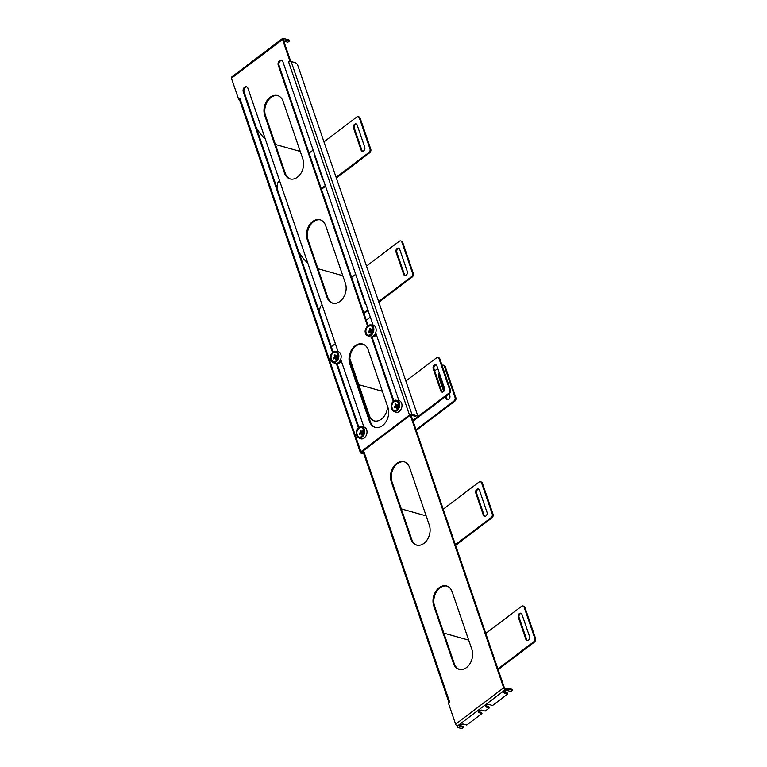 <?xml version="1.0" encoding="UTF-8"?>
<svg xmlns="http://www.w3.org/2000/svg" width="767" height="767" viewBox="0 0 767 767"><rect width="100%" height="100%" fill="white"/><g stroke="black" fill="none" stroke-linecap="round" stroke-linejoin="round"><path stroke-width="1.15" d="M369.397 336.646A6.078 4.401 -74.3 0 0 375.859 332.216A6.078 4.401 -74.3 0 0 372.647 325.064L370.566 324.901A5.666 4.094 105.7 0 1 373.529 327.499A5.666 4.094 105.7 0 1 372.426 333.952A5.666 4.094 105.7 0 1 367.537 335.706A5.666 4.094 105.7 0 1 365.706 333.434A5.666 4.094 105.7 0 1 368.007 325.745A5.666 4.094 105.7 0 1 370.566 324.901C366.616 325.726 364.987 328.554 365.667 333.386L367.537 335.706L369.397 336.646M395.216 412.08A6.078 4.401 -74.3 0 0 401.687 407.641A6.078 4.401 -74.3 0 0 398.466 400.489L396.395 400.326A5.666 4.094 105.7 0 1 399.665 404.497A5.666 4.094 105.7 0 1 397.066 410.594A5.666 4.094 105.7 0 1 393.366 411.131A5.666 4.094 105.7 0 1 391.534 408.849A5.666 4.094 105.7 0 1 393.826 401.17A5.666 4.094 105.7 0 1 396.395 400.326C393.989 400.412 392.33 401.975 391.391 405.024C390.834 407.9 391.486 409.942 393.366 411.131L395.216 412.08M334.402 363.155A6.078 4.401 -74.3 0 0 340.874 358.716A6.078 4.401 -74.3 0 0 337.662 351.564L335.582 351.411A5.666 4.094 105.7 0 1 338.851 355.572A5.666 4.094 105.7 0 1 336.253 361.679A5.666 4.094 105.7 0 1 332.552 362.206A5.666 4.094 105.7 0 1 330.721 359.934A5.666 4.094 105.7 0 1 333.022 352.254A5.666 4.094 105.7 0 1 335.582 351.411C333.185 351.497 331.517 353.06 330.587 356.099C330.021 358.985 330.682 361.017 332.552 362.206L334.402 363.155M360.231 438.58A6.078 4.401 -74.3 0 0 366.703 434.141A6.078 4.401 -74.3 0 0 363.481 426.989L361.41 426.835A5.666 4.094 105.7 0 1 364.68 430.996A5.666 4.094 105.7 0 1 362.082 437.104A5.666 4.094 105.7 0 1 358.381 437.631A5.666 4.094 105.7 0 1 356.55 435.359A5.666 4.094 105.7 0 1 358.841 427.679A5.666 4.094 105.7 0 1 361.41 426.835C359.004 426.922 357.336 428.485 356.406 431.524C355.85 434.41 356.502 436.442 358.381 437.631L360.231 438.58M394.267 406.98A2.579 1.86 105.7 0 0 394.564 407.833L395.83 407.181L396.52 408.456A2.579 1.86 105.7 0 0 397.229 407.919L396.951 406.337L398.044 405.197A2.579 1.86 105.7 0 0 397.757 404.343L396.491 404.995L395.791 403.72A2.579 1.86 105.7 0 0 395.082 404.257L395.369 405.839L394.267 406.98L396.865 406.261L395.283 404.353A2.512 1.812 105.7 0 1 395.858 403.893M396.491 404.995L397.651 405.503M397.881 404.439L397.977 405.235L397.057 404.871M394.708 407.728A2.512 1.812 105.7 0 1 394.487 407.009M396.683 408.437L397.21 407.795L396.232 407.622M395.369 405.091L396.357 405.302M394.967 406.452L395.916 406.798M395.369 405.839L396.865 406.261M395.83 407.181L397.038 407.354M359.282 433.489A2.579 1.86 105.7 0 0 359.579 434.343L360.845 433.691L361.535 434.966A2.579 1.86 105.7 0 0 362.245 434.419L361.966 432.847L363.059 431.706A2.579 1.86 105.7 0 0 362.772 430.843L361.497 431.495L360.806 430.229A2.579 1.86 105.7 0 0 360.097 430.766L360.385 432.348L359.282 433.489L361.871 432.77L360.097 430.766M360.845 433.691L362.053 433.854M360.298 430.853A2.512 1.812 105.7 0 1 360.864 430.392M359.723 434.227A2.512 1.812 105.7 0 1 359.502 433.518M361.698 434.947L362.225 434.295L361.247 434.122M362.072 431.37L362.992 431.735L362.896 430.949M360.385 431.6L361.372 431.811M359.982 432.962L360.931 433.297M360.385 432.348L361.871 432.77M361.497 431.495L362.666 432.003M368.448 331.555A2.579 1.86 105.7 0 0 368.735 332.408L370.01 331.756L370.701 333.031A2.579 1.86 105.7 0 0 371.41 332.495L371.123 330.913L372.225 329.772A2.579 1.86 105.7 0 0 371.928 328.918L370.662 329.57L369.972 328.295A2.579 1.86 105.7 0 0 369.263 328.832L369.55 330.414L368.448 331.555L371.036 330.836L369.464 328.918A2.512 1.812 105.7 0 1 370.03 328.468M370.662 329.57L371.822 330.069M372.062 329.014L372.158 329.8L371.238 329.436M368.889 332.303A2.512 1.812 105.7 0 1 368.659 331.584M370.864 333.012L371.391 332.37L370.413 332.197M369.55 329.666L370.538 329.877M369.138 331.028L370.087 331.373M369.55 330.414L371.036 330.836M370.01 331.756L371.218 331.929M333.463 358.055A2.579 1.86 105.7 0 0 333.75 358.918L335.016 358.266L335.716 359.531A2.579 1.86 105.7 0 0 336.425 358.994L336.138 357.412L337.24 356.272A2.579 1.86 105.7 0 0 336.943 355.418L335.678 356.07L334.987 354.795A2.579 1.86 105.7 0 0 334.278 355.342L334.556 356.914L333.463 358.055L336.051 357.345L334.278 355.342M335.016 358.266L336.234 358.429M334.47 355.428A2.512 1.812 105.7 0 1 335.045 354.968M333.904 358.803A2.512 1.812 105.7 0 1 333.674 358.093M336.377 358.87L335.428 358.697M336.253 355.946L337.173 356.31L337.068 355.514M335.879 359.522L336.406 358.87M334.565 356.176L335.553 356.387M334.153 357.537L335.102 357.873M334.556 356.914L336.051 357.345M335.678 356.07L336.838 356.578M372.043 336.799A5.446 3.931 -74.3 0 0 376.338 334.642M376.156 334.115A5.446 3.931 105.7 0 1 372.139 336.761M337.058 363.299A5.446 3.931 -74.3 0 0 341.353 361.142M341.171 360.624A5.446 3.931 105.7 0 1 337.154 363.27M393.385 401.515L371.295 336.972M367.566 326.09L278.239 65.195A3.365 2.426 105.7 0 1 278.766 61.561A3.365 2.426 105.7 0 1 281.47 60.209A3.365 2.426 105.7 0 1 282.879 61.686L373.078 325.122M375.686 332.753L398.907 400.547M400.892 409.52A3.365 2.426 105.7 0 1 399.07 411.591M284.461 173.035L264.711 115.357A13.336 9.645 105.7 0 1 266.801 100.928A13.336 9.645 105.7 0 1 277.529 95.539A13.336 9.645 105.7 0 1 283.128 101.407L302.879 159.085A13.336 9.645 105.7 0 1 300.779 173.515A13.336 9.645 105.7 0 1 290.06 178.903A13.336 9.645 105.7 0 1 284.461 173.035L285.266 173.265L265.526 115.587L264.711 115.357M282.515 39.529L231.433 78.234L238.671 99.374L239.937 98.416L240.119 98.943A1.831 0.872 161.1 0 0 239.601 99.883L360.404 452.712A1.831 0.872 -18.9 0 1 360.912 451.773L409.473 414.985A1.831 0.872 -18.9 0 1 411.956 414.372L291.153 61.542A1.831 0.872 161.1 0 0 288.67 62.165L289.753 60.67L282.515 39.529A1.831 0.92 -127.1 0 1 282.63 38.417A1.831 0.92 -127.1 0 1 283.215 38.35L289.092 39.999L289.437 41.015L287.836 42.223L284.624 41.332A2.665 1.275 161.1 0 0 283.828 41.245M369.531 421.495L349.781 363.817A13.336 9.645 105.7 0 1 351.871 349.397A13.336 9.645 105.7 0 1 362.59 344.009A13.336 9.645 105.7 0 1 368.198 349.867L387.939 407.545A13.336 9.645 105.7 0 1 385.849 421.975A13.336 9.645 105.7 0 1 375.13 427.363A13.336 9.645 105.7 0 1 369.531 421.495L370.336 421.725L350.586 364.047L349.781 363.817M326.991 297.27L307.251 239.592A13.336 9.645 105.7 0 1 309.341 225.162A13.336 9.645 105.7 0 1 320.06 219.774A13.336 9.645 105.7 0 1 325.659 225.642L345.409 283.32A13.336 9.645 105.7 0 1 343.319 297.74A13.336 9.645 105.7 0 1 332.6 303.138A13.336 9.645 105.7 0 1 326.991 297.27L327.806 297.491L308.056 239.812L307.251 239.592M332.581 352.59L243.254 91.704A3.365 2.426 105.7 0 1 243.781 88.071A3.365 2.426 105.7 0 1 246.485 86.709A3.365 2.426 105.7 0 1 247.894 88.186L338.094 351.631M340.701 359.253L363.913 427.056M365.907 436.03A3.365 2.426 105.7 0 1 364.085 438.091M358.4 428.015L336.31 363.481M281.863 60.372A3.365 2.426 -74.3 0 0 279.437 62.031A3.365 2.426 -74.3 0 0 279.054 65.425L278.239 65.195M393.96 401.055L371.976 336.818M368.141 325.63L279.054 65.425M277.922 95.664A13.336 9.645 -74.3 0 0 267.462 101.397A13.336 9.645 -74.3 0 0 265.526 115.587M285.266 173.265A13.336 9.645 -74.3 0 0 290.472 179.008M363.855 453.911L360.873 453.076A1.831 0.872 -18.9 0 1 360.404 452.712M239.649 99.47L238.671 99.374M231.433 78.234A1.831 0.92 -127.1 0 1 231.538 77.112L282.63 38.417M289.753 60.67L290.559 60.9L283.33 39.759L289.437 41.015M289.217 61.839L288.488 61.628M290.559 60.9L289.466 61.734M363.529 452.952L361.727 452.003L410.278 415.215L415.215 416.165A2.665 1.333 52.9 0 0 416.069 416.069L416.912 415.436A2.665 1.333 52.9 0 0 417.075 413.806L297.788 65.416A2.665 1.333 52.9 0 0 295.257 62.693L291.153 61.542M416.912 415.436A2.665 1.333 52.9 0 1 416.059 415.522L411.956 414.372M362.992 344.134A13.336 9.645 -74.3 0 0 352.532 349.857A13.336 9.645 -74.3 0 0 350.586 364.047M370.336 421.725A13.336 9.645 -74.3 0 0 375.542 427.468M320.462 219.899A13.336 9.645 -74.3 0 0 310.002 225.623A13.336 9.645 -74.3 0 0 308.056 239.812M327.806 297.491A13.336 9.645 -74.3 0 0 333.003 303.233M246.878 86.872A3.365 2.426 -74.3 0 0 244.452 88.541A3.365 2.426 -74.3 0 0 244.069 91.935L243.254 91.704M358.975 427.555L336.981 363.328M333.156 352.13L244.069 91.935M300.261 151.454L275.411 144.474M265.229 138.817A21.342 10.671 -127.1 0 1 256.197 127.37M319.762 313.013A21.342 10.671 -127.1 0 1 322.044 304.739M342.791 275.689L317.95 268.709M307.768 263.052A21.342 10.671 -127.1 0 1 298.737 251.605M277.223 188.787A21.342 10.671 -127.1 0 1 279.504 180.513M358.218 116.699A2.665 1.927 105.7 0 1 359.33 117.869L360.145 118.099A2.665 1.927 105.7 0 0 359.023 116.92L358.218 116.699A2.665 1.927 105.7 0 0 356.732 117.044L323.971 141.866M313.147 150.064L309.082 153.141M325.524 186.228L321.718 189.113A1.831 0.872 -18.9 0 1 321.459 189.286M360.145 118.099L370.777 149.153A2.665 1.927 105.7 0 1 369.694 152.767L336.349 178.03M321.239 188.634L325.294 185.566M336.119 177.359L368.889 152.537L369.694 152.767M400.748 240.924A2.665 1.927 105.7 0 1 401.87 242.104L402.675 242.324A2.665 1.927 105.7 0 0 401.553 241.154L400.748 240.924A2.665 1.927 105.7 0 0 399.271 241.279L366.501 266.101M355.677 274.298L351.622 277.376M368.055 310.462L364.248 313.348A1.831 0.872 -18.9 0 1 363.989 313.521M402.675 242.324L413.308 273.388A2.665 1.927 105.7 0 1 412.224 277.002L378.879 302.265M363.769 312.869L367.834 309.791M378.658 301.594L411.419 276.772L412.224 277.002M437.794 368.543L434.688 370.892M442.06 365.341A2.665 1.927 105.7 0 1 443.278 365.159A2.665 1.927 105.7 0 1 444.4 366.329L455.032 397.392A2.665 1.927 105.7 0 1 453.959 401.007L416.03 429.731M416.26 430.402L454.764 401.227A2.665 1.927 105.7 0 0 455.847 397.613L455.032 397.392M314.93 155.279A2.665 1.927 -74.3 0 0 314.978 157.062L322.581 179.238A2.665 1.927 -74.3 0 0 323.511 180.35M359.33 117.869L369.972 148.923A2.665 1.927 105.7 0 1 368.889 152.537M353.491 127.888L361.084 150.073A2.665 1.927 -74.3 0 0 362.206 151.243A2.665 1.927 -74.3 0 0 364.344 150.169A2.665 1.927 -74.3 0 0 364.766 147.283L357.173 125.098A2.665 1.927 -74.3 0 0 356.051 123.918A2.665 1.927 -74.3 0 0 353.903 125.002A2.665 1.927 -74.3 0 0 353.491 127.888L354.296 128.118L361.89 150.294A2.665 1.927 -74.3 0 0 362.628 151.291M356.434 124.101A2.665 1.927 -74.3 0 0 354.575 125.472A2.665 1.927 -74.3 0 0 354.296 128.118M357.46 279.514A2.665 1.927 -74.3 0 0 357.518 281.288L365.111 303.473A2.665 1.927 -74.3 0 0 366.041 304.576M401.87 242.104L412.502 273.157A2.665 1.927 105.7 0 1 411.419 276.772M396.021 252.113L403.615 274.298A2.665 1.927 -74.3 0 0 404.736 275.478A2.665 1.927 -74.3 0 0 406.884 274.394A2.665 1.927 -74.3 0 0 407.296 271.508L399.703 249.323A2.665 1.927 -74.3 0 0 398.581 248.153A2.665 1.927 -74.3 0 0 396.443 249.237A2.665 1.927 -74.3 0 0 396.021 252.113L396.827 252.343L404.43 274.528A2.665 1.927 -74.3 0 0 405.158 275.526M398.974 248.326A2.665 1.927 -74.3 0 0 397.105 249.706A2.665 1.927 -74.3 0 0 396.827 252.343M439.328 373.021A2.665 1.927 -74.3 0 0 438.551 376.348L443.719 391.448M445.483 396.587L446.154 398.533A2.665 1.927 -74.3 0 0 447.276 399.703A2.665 1.927 -74.3 0 0 449.414 398.629A2.665 1.927 -74.3 0 0 449.836 395.743L449.165 393.797M443.278 365.159L444.093 365.389A2.665 1.927 105.7 0 1 445.215 366.559L455.847 397.613M439.635 373.941A2.665 1.927 -74.3 0 0 439.366 376.578L444.218 390.748M446.068 396.146L446.96 398.763A2.665 1.927 -74.3 0 0 447.698 399.76M459.5 669.428A13.336 9.645 105.7 0 1 454.294 663.685L434.544 606.007A13.336 9.645 105.7 0 1 436.49 591.817A13.336 9.645 105.7 0 1 446.95 586.093M374.43 420.958A13.336 9.645 105.7 0 1 369.224 415.225L349.848 358.63M363.558 450.603L449.663 702.073L448.388 703.032L455.627 724.173A1.831 0.92 52.9 0 0 457.372 726.042L457.563 727.02A1.285 0.614 161.1 0 0 457.554 727.241A1.285 0.614 161.1 0 0 457.88 727.499L461.983 728.65L463.556 727.452L460.353 726.56A2.33 1.112 -18.9 0 1 459.759 726.09A2.33 1.112 -18.9 0 1 460.957 724.566A2.33 1.112 -18.9 0 1 463.565 724.125L466.767 725.026L481.973 713.502L478.761 712.61A2.33 1.112 -18.9 0 1 478.167 712.14A2.33 1.112 -18.9 0 1 479.375 710.616A2.33 1.112 -18.9 0 1 481.973 710.175L485.185 711.076L489.336 707.922L486.125 707.03A2.33 1.112 -18.9 0 1 485.53 706.56A2.33 1.112 -18.9 0 1 486.738 705.036A2.33 1.112 -18.9 0 1 489.336 704.595L492.548 705.496L507.754 693.972L504.542 693.08A2.33 1.112 -18.9 0 1 503.948 692.611A2.33 1.112 -18.9 0 1 505.146 691.086A2.33 1.112 -18.9 0 1 507.754 690.645L510.966 691.546L512.538 690.348L508.435 689.197A1.285 0.614 161.1 0 0 507.361 689.293L505.875 689.792L504.456 688.018L410.978 414.985M416.96 545.193A13.336 9.645 105.7 0 1 411.764 539.45L392.014 481.772A13.336 9.645 105.7 0 1 393.95 467.582A13.336 9.645 105.7 0 1 404.42 461.859M434.544 606.007L433.738 605.777A13.336 9.645 105.7 0 1 435.829 591.357A13.336 9.645 105.7 0 1 446.547 585.959A13.336 9.645 105.7 0 1 452.156 591.827L471.897 649.505A13.336 9.645 105.7 0 1 469.807 663.934A13.336 9.645 105.7 0 1 459.088 669.323A13.336 9.645 105.7 0 1 453.489 663.455L454.294 663.685M433.738 605.777L453.489 663.455M387.575 406.462A13.336 9.645 105.7 0 1 374.018 420.862A13.336 9.645 105.7 0 1 368.419 414.995L369.224 415.225M349.925 360.979L368.419 414.995M331.306 346.722L335.361 343.654M366.29 320.223L370.346 317.145M505.875 689.792L505.395 689.658A1.831 0.92 -127.1 0 1 503.651 687.788L410.316 415.187M449.002 702.572A1.831 0.872 -18.9 0 1 448.963 702.476A1.831 0.872 -18.9 0 1 449.27 701.719L449.452 702.236M392.014 481.772L391.208 481.551A13.336 9.645 105.7 0 1 393.298 467.122A13.336 9.645 105.7 0 1 404.017 461.734A13.336 9.645 105.7 0 1 409.616 467.602L429.367 525.28A13.336 9.645 105.7 0 1 427.277 539.7A13.336 9.645 105.7 0 1 416.558 545.097A13.336 9.645 105.7 0 1 410.949 539.23L411.764 539.45M391.208 481.551L410.949 539.23M382.378 391.304L359.79 384.967A21.342 10.671 -127.1 0 1 358.755 384.631M468.685 640.119L444.86 633.427A21.342 10.671 -127.1 0 1 443.825 633.091M426.145 515.884L402.33 509.192A21.342 10.671 -127.1 0 1 401.285 508.866M512.538 690.348L512.193 689.341L508.09 688.191A1.285 0.614 161.1 0 0 507.016 688.277L505.53 688.785M507.754 693.972L507.399 692.965L504.197 692.064A2.33 1.112 -18.9 0 1 504.044 692.016M489.336 707.922L488.991 706.915L485.779 706.014A2.33 1.112 -18.9 0 1 485.636 705.966M481.973 713.502L481.628 712.495L478.416 711.594A2.33 1.112 -18.9 0 1 478.272 711.546M463.556 727.452L463.21 726.445L459.999 725.544A2.33 1.112 -18.9 0 1 459.855 725.496M405.858 381.055L436.461 357.882A2.665 1.927 105.7 0 1 437.938 357.527A2.665 1.927 105.7 0 1 439.06 358.697L449.692 389.761A2.665 1.927 105.7 0 1 448.609 393.375L412.857 420.46M413.087 421.131L449.424 393.596A2.665 1.927 105.7 0 0 450.497 389.991L449.692 389.761M443.24 509.202L478.992 482.107A2.665 1.927 105.7 0 1 480.478 481.762A2.665 1.927 105.7 0 1 481.59 482.932L492.232 513.995A2.665 1.927 105.7 0 1 491.148 517.6L455.387 544.695M455.617 545.356L491.954 517.83A2.665 1.927 105.7 0 0 493.037 514.216L492.232 513.995M485.77 633.427L521.531 606.342A2.665 1.927 105.7 0 1 523.008 605.988A2.665 1.927 105.7 0 1 524.129 607.167L534.762 638.221A2.665 1.927 105.7 0 1 533.679 641.835L497.927 668.92M498.147 669.591L534.484 642.065A2.665 1.927 105.7 0 0 535.567 638.451L534.762 638.221M437.938 357.527L438.753 357.758A2.665 1.927 105.7 0 1 439.865 358.927L450.497 389.991M436.164 364.929A2.665 1.927 -74.3 0 0 434.295 366.31A2.665 1.927 -74.3 0 0 434.026 368.946L441.619 391.132A2.665 1.927 -74.3 0 0 442.348 392.129M433.211 368.716L440.804 390.902A2.665 1.927 -74.3 0 0 441.926 392.081A2.665 1.927 -74.3 0 0 444.074 390.997A2.665 1.927 -74.3 0 0 444.496 388.112L436.893 365.926A2.665 1.927 -74.3 0 0 435.771 364.756A2.665 1.927 -74.3 0 0 433.633 365.83A2.665 1.927 -74.3 0 0 433.211 368.716L434.026 368.946M480.478 481.762L481.283 481.983A2.665 1.927 105.7 0 1 482.405 483.162L493.037 514.216M478.694 489.164A2.665 1.927 -74.3 0 0 476.834 490.535A2.665 1.927 -74.3 0 0 476.556 493.181L484.15 515.357A2.665 1.927 -74.3 0 0 484.888 516.364M475.751 492.951L483.344 515.136A2.665 1.927 -74.3 0 0 484.466 516.306A2.665 1.927 -74.3 0 0 486.604 515.232A2.665 1.927 -74.3 0 0 487.026 512.346L479.433 490.161A2.665 1.927 -74.3 0 0 478.311 488.991A2.665 1.927 -74.3 0 0 476.163 490.065A2.665 1.927 -74.3 0 0 475.751 492.951L476.556 493.181M523.008 605.988L523.813 606.218A2.665 1.927 105.7 0 1 524.935 607.397L535.567 638.451M521.234 613.399A2.665 1.927 -74.3 0 0 519.364 614.77A2.665 1.927 -74.3 0 0 519.086 617.406L526.689 639.592A2.665 1.927 -74.3 0 0 527.418 640.589M518.281 617.186L525.874 639.362A2.665 1.927 -74.3 0 0 526.996 640.541A2.665 1.927 -74.3 0 0 529.144 639.457A2.665 1.927 -74.3 0 0 529.556 636.572L521.963 614.396A2.665 1.927 -74.3 0 0 520.841 613.216A2.665 1.927 -74.3 0 0 518.703 614.3A2.665 1.927 -74.3 0 0 518.281 617.186L519.086 617.406M365.734 333.281C362.542 328.909 372.762 321.172 373.261 327.576C376.444 331.948 366.233 339.685 365.734 333.281M372.925 327.883A4.89 3.538 105.7 0 1 373.193 329.359A4.89 3.538 105.7 0 1 372.091 333.271A4.89 3.538 105.7 0 1 370.94 334.508A4.89 3.538 105.7 0 1 366.166 332.993A4.89 3.538 105.7 0 1 368.15 326.368A4.89 3.538 105.7 0 1 372.925 327.883M366.012 333.07C366.473 338.995 375.935 331.833 372.983 327.787C372.513 321.852 363.059 329.024 366.012 333.07M396.875 410.393C392.953 415.398 388.744 403.087 393.768 401.314C397.69 396.309 401.898 408.619 396.875 410.393M393.979 401.803A4.89 3.538 105.7 0 1 398.744 403.308A4.89 3.538 105.7 0 1 399.013 404.784A4.89 3.538 105.7 0 1 397.92 408.696A4.89 3.538 105.7 0 1 396.76 409.942A4.89 3.538 105.7 0 1 391.995 408.428A4.89 3.538 105.7 0 1 393.979 401.803M396.76 410.057C401.409 408.408 397.517 397.018 393.883 401.649C389.233 403.298 393.126 414.688 396.76 410.057M336.061 361.468C332.149 366.473 327.931 354.172 332.955 352.398C336.876 347.393 341.094 359.694 336.061 361.468M333.166 352.878A4.89 3.538 105.7 0 1 337.94 354.383A4.89 3.538 105.7 0 1 338.209 355.859A4.89 3.538 105.7 0 1 337.106 359.771A4.89 3.538 105.7 0 1 335.946 361.017A4.89 3.538 105.7 0 1 331.181 359.502A4.89 3.538 105.7 0 1 333.166 352.878M335.946 361.132C340.606 359.493 336.703 348.103 333.07 352.734C328.42 354.373 332.322 365.763 335.946 361.132M361.89 436.893C357.968 441.897 353.76 429.597 358.783 427.823C362.705 422.818 366.914 435.119 361.89 436.893M358.994 428.302A4.89 3.538 105.7 0 1 363.759 429.817A4.89 3.538 105.7 0 1 364.028 431.284A4.89 3.538 105.7 0 1 362.935 435.196A4.89 3.538 105.7 0 1 361.775 436.442A4.89 3.538 105.7 0 1 357.01 434.927A4.89 3.538 105.7 0 1 358.994 428.302M361.775 436.557C366.425 434.918 362.523 423.528 358.898 428.159C354.239 429.798 358.141 441.188 361.775 436.557M240.119 98.943L360.912 451.773M409.473 414.985L288.67 62.165M416.059 415.522L415.215 416.165M453.959 401.007L454.764 401.227M322.581 179.238L323.195 179.411M315.601 157.235L314.978 157.062M370.777 149.153L369.972 148.923M361.084 150.073L361.89 150.294M365.111 303.473L365.725 303.646M358.131 281.46L357.518 281.288M413.308 273.388L412.502 273.157M403.615 274.298L404.43 274.528M444.4 366.329L445.215 366.559M446.154 398.533L446.96 398.763M439.366 376.578L438.551 376.348M455.627 724.173L503.651 687.788M457.372 726.042L505.395 689.658M448.609 393.375L449.424 393.596M491.148 517.6L491.954 517.83M533.679 641.835L534.484 642.065M457.563 727.02L457.218 726.004M507.016 688.277L507.361 689.293M508.435 689.197L508.09 688.191M504.197 692.064L504.542 693.08M485.779 706.014L486.125 707.03M478.416 711.594L478.761 712.61M459.999 725.544L460.353 726.56M439.06 358.697L439.865 358.927M440.804 390.902L441.619 391.132M481.59 482.932L482.405 483.162M483.344 515.136L484.15 515.357M524.129 607.167L524.935 607.397M525.874 639.362L526.689 639.592M373.193 329.359L372.091 333.271M399.013 404.784L397.92 408.696M338.209 355.859L337.106 359.771M364.028 431.284L362.935 435.196M448.963 702.476L362.896 451.111M457.209 726.234L457.554 727.241"/></g></svg>
